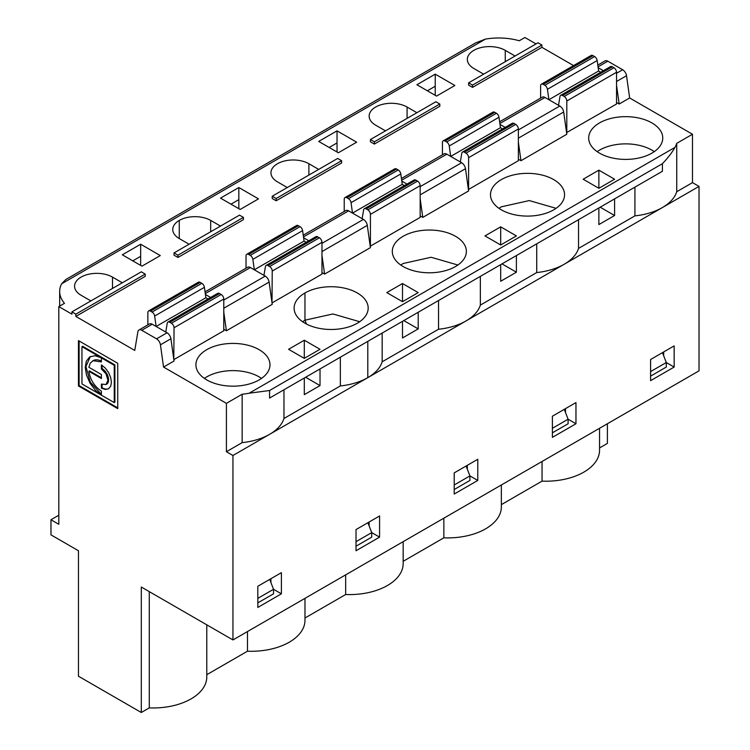 <?xml version="1.0" encoding="UTF-8"?>
<svg xmlns="http://www.w3.org/2000/svg" width="750" height="750" viewBox="0 0 750 750"><rect width="100%" height="100%" fill="white"/><g stroke="black" fill="none" stroke-linecap="round" stroke-linejoin="round"><path stroke-width="1.12" d="M249.169 393.216L674.953 147.394C672.141 152.466 667.959 157.894 662.419 163.688L269.559 390.516L249.169 393.216A51.844 29.934 180 0 1 242.156 394.247L242.156 442.622L226.406 451.716L226.406 403.341L163.556 367.059L160.434 344.822L170.916 338.766A5.55 3.206 -120 0 0 167.044 332.794L152.222 324.234A5.55 3.206 -120 0 0 149.447 323.953L138.966 330A5.55 3.206 60 0 1 141.75 330.281L156.572 338.841A5.55 3.206 60 0 1 160.434 344.822M283.969 389.756L283.969 418.481A51.844 29.934 180 0 1 269.606 434.334A51.844 29.934 180 0 1 242.156 442.622M90.9 300.919L81.084 295.256A22.219 12.825 180 0 1 74.569 286.181A22.219 12.825 180 0 1 88.284 274.331A22.219 12.825 180 0 1 112.5 277.116L112.5 288.45M61.603 283.819L65.869 279.478L475.753 42.834L485.466 39.103L61.603 283.819A46.284 26.728 -0 0 0 59.672 291.469A46.284 26.728 -0 0 0 64.472 303.328L58.819 306.591L71.916 314.147L71.916 311.878L75.844 314.147L75.844 316.416L134.756 350.428L137.878 331.791A5.55 3.206 60 0 1 138.966 330M257.822 598.359L257.822 602.897L273.534 593.822L273.534 589.294L257.822 598.359M269.7 579.412L273.534 589.294L281.391 593.822L281.391 572.663L257.822 586.266L257.822 607.434L281.391 593.822M270.919 578.709L270.919 582.544M501.994 263.888L516.394 272.203L500.691 281.269L500.691 264.637M401.438 178.472L444.019 153.881A5.55 3.206 60 0 1 446.794 154.162L461.625 162.722A5.55 3.206 60 0 1 465.487 168.703L468.609 190.941L422.784 217.397L420.169 215.887M457.894 265.022L431.1 257.269L403.153 263.503L400.772 265.022M455.522 266.531A37.031 21.375 180 0 1 415.162 271.163A37.031 21.375 180 0 1 392.306 251.409A37.031 21.375 180 0 1 415.162 231.656A37.031 21.375 180 0 1 455.522 236.297A37.031 21.375 180 0 1 466.359 251.409A37.031 21.375 180 0 1 455.522 266.531M108.816 388.612A14.194 8.194 60 0 1 102.056 387.731L101.4 388.106L101.4 384.075L106.031 384.534L107.944 380.297L106.031 373.847L101.4 368.962L102.056 368.578L102.056 365.334M106.359 384.319A9.253 5.344 -120 0 0 106.688 384.159A9.253 5.344 -120 0 0 108.103 376.744A9.253 5.344 -120 0 0 102.056 368.578M114.9 364.922L114.244 365.297L114.244 402.591L114.9 402.206L114.9 364.922L102.056 357.506L101.4 357.881L101.4 361.903L93.094 360.703L90.272 363.131L88.866 367.266L101.4 374.503L101.4 378.534L88.866 371.297C90.309 379.903 94.481 386.512 101.4 391.134L101.4 395.166L95.503 390.469L90.056 383.231L86.438 374.897L85.256 367.387L86.288 361.228L89.719 356.897L95.072 355.716L100.987 357.647L81.956 346.65L82.603 346.275L101.644 357.262L100.997 357.647M101.4 394.397L90.291 382.125L85.912 366.581L90.328 356.559M101.4 377.775L89.522 370.922L88.866 371.297M114.244 402.591L81.956 383.944L81.956 346.65M102.056 387.731L102.056 384.422M117.741 408.637L78.459 385.959L78.459 340.603L117.741 363.281L117.741 408.637M340.35 357.206L340.35 385.931A51.844 29.934 0 0 0 367.8 377.644L232.95 455.494L232.95 639.938L141.3 587.025L141.3 712.5L78.459 676.219L78.459 550.744L50.972 534.872L50.972 519.75L58.819 524.288L58.819 306.591M232.95 455.494L226.406 451.716M536.034 43.922L524.906 37.5L519.253 40.762A46.284 26.728 180 0 0 485.466 39.103M357.328 323.222A37.031 21.375 180 0 1 316.969 327.853A37.031 21.375 180 0 1 294.113 308.1A37.031 21.375 180 0 1 304.959 292.987A37.031 21.375 180 0 1 345.309 288.347A37.031 21.375 180 0 1 368.175 308.1A37.031 21.375 180 0 1 357.328 323.222M302.578 321.713L304.959 320.194L304.959 292.987M189.094 244.228L179.269 238.566A22.219 12.825 180 0 1 172.762 229.491A22.219 12.825 180 0 1 179.269 220.425A22.219 12.825 180 0 1 210.694 220.425L210.694 231.759M379.584 515.972L356.016 529.575L356.016 550.744L379.584 537.131L379.584 515.972M556.087 208.331L529.294 200.578L501.337 206.812L498.966 208.331M501.337 209.841A37.031 21.375 0 0 0 553.706 209.841A37.031 21.375 0 0 0 564.553 194.719A37.031 21.375 0 0 0 527.522 173.344A37.031 21.375 0 0 0 490.491 194.719A37.031 21.375 0 0 0 501.337 209.841M564.281 409.341L568.106 419.222L568.106 423.75L552.403 432.825L552.403 428.287L568.106 419.222L575.962 423.75L575.962 402.591L552.403 416.194L552.403 437.362L575.962 423.75M674.953 147.394A51.844 29.934 0 0 0 676.734 143.344L676.734 191.719L692.484 182.625L692.484 134.25L676.734 143.344M634.922 187.144L634.922 215.859A51.844 29.934 0 0 0 662.372 207.572A51.844 29.934 0 0 0 676.734 191.719M515.091 56.016L505.266 50.353A22.219 12.825 0 0 0 481.05 47.569A22.219 12.825 0 0 0 467.334 59.419A22.219 12.825 0 0 0 473.85 68.494L483.666 74.156M662.466 352.65L666.3 362.531L666.3 367.059L650.588 376.134L650.588 371.597L666.3 362.531L674.156 367.059L674.156 345.9L650.588 359.503L650.588 380.672L674.156 367.059M663.684 355.781L663.684 351.947M592.987 55.641L543.234 84.366A3.703 2.137 -120 0 0 541.388 84.178L591.131 55.453A3.703 2.137 60 0 1 592.987 55.641L594.6 56.569A3.703 2.137 60 0 1 597.178 60.562L598.641 71.006L600.759 72.225M541.388 84.178A3.703 2.137 -120 0 0 540.619 85.875L540.619 98.119M578.541 219.684L578.541 248.409L634.922 215.859M598.875 207.947L598.875 224.578L614.587 215.512L614.587 198.881M543.234 84.366L544.847 85.294L594.6 56.569M597.178 60.562L547.425 89.287A3.703 2.137 -120 0 0 544.847 85.294M612.319 66.797L562.566 95.522A3.703 2.137 -120 0 0 560.709 95.344L610.462 66.619A3.703 2.137 60 0 1 612.319 66.797L613.931 67.734A3.703 2.137 60 0 1 616.547 72.272L616.547 104.016L566.569 132.609M566.803 132.741L566.803 100.997A3.703 2.137 -120 0 0 564.178 96.459L613.931 67.734M547.425 89.287L548.897 99.722L598.641 71.006M562.566 95.522L564.178 96.459M560.709 95.344A3.703 2.137 -120 0 0 559.988 96.534L558.525 105.281M597.816 65.091L605.053 60.909A5.55 3.206 60 0 1 607.828 61.191L622.65 69.75A5.55 3.206 60 0 1 626.522 75.731L629.644 97.969L692.484 134.25M616.547 85.359L619.172 104.016L616.547 102.506M603.375 70.706L598.181 67.716M619.172 104.016L629.644 97.969M499.622 121.781L542.212 97.191A5.55 3.206 60 0 1 544.988 97.472L559.809 106.031A5.55 3.206 60 0 1 563.681 112.013L566.803 134.25L520.978 160.706L518.362 159.197M598.875 188.297L614.587 179.222L598.875 170.156L583.162 179.222L598.875 188.297L598.875 170.156M614.587 215.512L600.188 207.197M454.866 85.5L435.225 74.156L416.897 84.741L436.537 96.084L454.866 85.5M435.225 95.325L435.225 74.156M654.281 151.641A37.031 21.375 0 0 0 597.15 151.641A37.031 21.375 0 0 1 654.281 151.641M578.541 248.409A51.844 29.934 180 0 1 564.188 264.262L699.028 186.403L692.484 182.625M662.419 163.697L662.409 171.272L367.8 341.363L367.8 377.644A51.844 29.934 180 0 0 382.162 361.791L382.162 333.066M599.55 447.938L607.388 443.409L607.388 423.75M542.044 461.475L542.044 481.134A53.691 31.003 180 0 0 599.55 450.216L599.55 428.278M501.356 504.628L542.044 481.134M443.85 518.166L443.85 537.825L403.163 561.319M501.356 484.969L501.356 506.906A53.691 31.003 180 0 1 443.85 537.825M565.491 408.637L565.491 412.472M427.369 90.788L435.225 86.25M468.609 85.116L468.609 82.856L537.994 42.788L541.922 45.056L472.538 85.116L472.538 87.384L468.609 85.116M468.609 82.856L472.538 85.116M472.538 87.384L541.922 47.325L541.922 45.056M541.922 47.325L573.572 65.597M699.028 186.403L699.028 370.847L232.95 639.938M374.344 144.075L370.416 141.806L370.416 139.547L374.344 141.806L374.344 144.075L439.809 106.284L439.809 104.016L374.344 141.806M370.416 139.547L435.881 101.747L439.809 104.016M416.897 112.706L407.081 107.044A22.219 12.825 0 0 0 382.866 104.259A22.219 12.825 0 0 0 369.15 116.109A22.219 12.825 0 0 0 375.656 125.184L385.472 130.847M515.737 124.425A3.703 2.137 -120 0 1 518.362 128.963L518.362 160.706L468.609 189.431L468.609 157.688A3.703 2.137 -120 0 0 465.994 153.15L515.737 124.425L514.125 123.487A3.703 2.137 -120 0 0 512.269 123.309L462.525 152.034A3.703 2.137 -120 0 0 461.794 153.225L460.331 161.972M502.566 128.916L500.456 127.697L498.984 117.253A3.703 2.137 -120 0 0 496.406 113.259L494.794 112.331A3.703 2.137 -120 0 0 492.947 112.144L443.194 140.869A3.703 2.137 -120 0 0 442.425 142.566L442.425 154.8M514.125 123.487L464.372 152.213L465.994 153.15M464.372 152.213A3.703 2.137 -120 0 0 462.525 152.034M498.984 117.253L449.241 145.978L450.703 156.412L500.456 127.697M449.241 145.978A3.703 2.137 -120 0 0 446.663 141.984L496.406 113.259M494.794 112.331L445.041 141.056L446.663 141.984M445.041 141.056A3.703 2.137 -120 0 0 443.194 140.869M518.362 142.05L520.978 160.706M505.181 127.397L499.997 124.406M599.531 153.15A37.031 21.375 0 0 0 639.891 157.781A37.031 21.375 0 0 0 662.747 138.028A37.031 21.375 0 0 0 625.716 116.653A37.031 21.375 0 0 0 588.684 138.028A37.031 21.375 0 0 0 599.531 153.15M500.691 244.987L516.394 235.912L500.691 226.847L500.691 244.987L484.978 235.912L500.691 226.847M516.394 272.203L516.394 255.572M337.031 130.847L318.703 141.431L338.344 152.766L356.672 142.191L337.031 130.847L337.031 142.941L329.175 147.478M337.031 152.016L337.031 142.941M140.653 265.397L140.653 256.322L132.797 260.859M269.559 390.506L269.569 398.072L367.8 341.363M50.972 519.75L58.819 515.212M149.278 591.628L149.278 707.897L141.3 712.5M149.278 707.897A53.691 31.003 -0 0 0 206.784 676.969L206.784 624.825M247.472 631.547L247.472 651.206L206.784 674.7M367.894 522.722L371.728 532.603L379.584 537.131M371.728 537.131L356.016 546.206L356.016 541.669L371.728 532.603L371.728 537.131M340.35 385.931L283.969 418.481M223.781 329.269L226.406 330.778L223.781 312.122M210.609 297.469L205.416 294.469M223.781 300.028L265.238 276.103A5.55 3.206 60 0 1 269.109 282.084L272.231 304.322L226.406 330.778M205.05 291.853L247.631 267.262A5.55 3.206 60 0 1 250.416 267.544L205.294 293.588M265.238 276.103L250.416 267.544M140.653 256.322L140.653 244.228L122.325 254.812L141.956 266.147L160.284 255.572L140.653 244.228M259.134 376.884A37.031 21.375 180 0 1 261.516 378.394A37.031 21.375 180 0 0 259.134 376.884A37.031 21.375 180 0 0 204.384 378.394A37.031 21.375 180 0 1 259.134 376.884M259.134 349.678A37.031 21.375 180 0 1 269.981 364.791A37.031 21.375 180 0 1 232.95 386.175A37.031 21.375 180 0 1 195.919 364.791A37.031 21.375 180 0 1 218.775 345.038A37.031 21.375 180 0 1 259.134 349.678M165.759 332.044L167.222 323.297A3.703 2.137 60 0 1 167.944 322.097A3.703 2.137 60 0 1 169.8 322.284L171.412 323.222A3.703 2.137 60 0 1 174.037 327.75L173.803 359.372M147.853 324.872L147.853 312.638A3.703 2.137 60 0 1 148.622 310.941A3.703 2.137 60 0 1 150.469 311.128L152.081 312.056A3.703 2.137 60 0 1 154.659 316.041L156.131 326.484L205.875 297.759L207.994 298.978M174.037 359.503L223.781 330.778L223.781 299.034A3.703 2.137 -120 0 0 221.166 294.497L171.412 323.222M150.469 311.128L200.222 282.403A3.703 2.137 -120 0 0 198.366 282.216L148.622 310.941M200.222 282.403L201.834 283.331L152.081 312.056M154.659 316.041L204.412 287.325A3.703 2.137 -120 0 0 201.834 283.331M204.412 287.325L205.875 297.759M169.8 322.284L219.553 293.559A3.703 2.137 -120 0 0 217.697 293.381L167.944 322.097M219.553 293.559L221.166 294.497M304.303 358.369L288.591 349.294L304.303 340.228L320.016 349.294L304.303 358.369L304.303 340.228M305.616 377.269L320.016 385.575L304.303 394.65L304.303 378.019M320.016 385.575L320.016 368.953M246.037 268.181L246.037 255.947A3.703 2.137 -120 0 1 246.806 254.25L296.559 225.525A3.703 2.137 -120 0 1 298.416 225.712L300.028 226.641L250.275 255.366A3.703 2.137 -120 0 1 252.853 259.35L254.325 269.794L304.069 241.069L306.188 242.287M263.944 275.353L265.416 266.606A3.703 2.137 -120 0 1 266.137 265.416A3.703 2.137 -120 0 1 267.994 265.594L269.606 266.531A3.703 2.137 -120 0 1 272.231 271.059L271.997 302.681M246.806 254.25A3.703 2.137 -120 0 1 248.663 254.437L250.275 255.366M272.231 302.812L321.975 274.088L321.975 242.344A3.703 2.137 -120 0 0 319.359 237.806L269.606 266.531M177.966 257.456L243.422 219.666L243.422 217.397L239.494 215.128L174.037 252.919L177.966 255.188L177.966 257.456L174.037 255.188L174.037 252.919M243.422 217.397L177.966 255.188M242.156 394.247L226.406 403.341M170.916 338.766L174.037 361.012L163.556 367.059M71.916 311.878L141.309 271.819L145.228 274.088L75.844 314.147M145.228 274.088L145.228 276.356L75.844 316.416M122.325 282.778L112.5 277.116M369.113 522.019L369.113 525.853M252.853 259.35L302.606 230.634A3.703 2.137 -120 0 0 300.028 226.641M302.606 230.634L304.069 241.069M267.994 265.594L317.738 236.869A3.703 2.137 -120 0 0 315.891 236.691L266.137 265.416M317.738 236.869L319.359 237.806M303.244 235.162L345.825 210.572A5.55 3.206 60 0 1 348.609 210.853L363.431 219.412A5.55 3.206 60 0 1 367.294 225.394L370.416 247.631L324.6 274.088L321.975 272.578M308.803 240.778L303.609 237.778M403.8 320.578L418.209 328.884L402.497 337.959L402.497 321.328M359.709 321.713L332.916 313.959L304.959 320.194L306.45 324.028M438.534 300.516L438.534 329.241L382.162 361.791M418.209 328.884L418.209 312.262M238.837 208.706L238.837 199.631L230.991 204.169M345.666 574.856L345.666 594.516L304.978 618.009M247.472 651.206A53.691 31.003 -0 0 0 304.978 620.278L304.978 598.35M438.534 329.241A51.844 29.934 0 0 0 465.994 320.953L367.8 377.644M238.837 187.537L258.478 198.881L240.15 209.456L220.509 198.122L238.837 187.537L238.837 199.631M321.975 255.431L324.6 274.088M402.497 301.678L386.784 292.603L402.497 283.538L402.497 301.678L418.209 292.603L402.497 283.538M220.509 226.088L210.694 220.425M454.209 484.978L454.209 489.516L469.922 480.441L469.922 475.912L454.209 484.978M466.088 466.031L469.922 475.912L477.778 480.441L454.209 494.053L454.209 472.884L477.778 459.281L477.778 480.441M276.159 198.497L341.616 160.706L337.688 158.438L272.231 196.228L276.159 198.497L276.159 200.766L272.231 198.497L272.231 196.228M351.047 202.659L400.8 173.944L402.262 184.378L352.509 213.103L351.047 202.659A3.703 2.137 -120 0 0 348.469 198.675L346.856 197.747A3.703 2.137 -120 0 0 345 197.559A3.703 2.137 -120 0 0 344.231 199.256L344.231 211.491M346.856 197.747L396.6 169.022A3.703 2.137 -120 0 0 394.753 168.834L345 197.559M396.6 169.022L398.222 169.95L348.469 198.675M400.8 173.944A3.703 2.137 -120 0 0 398.222 169.95M402.262 184.378L404.372 185.606M362.137 218.663L363.6 209.916A3.703 2.137 -120 0 1 364.331 208.725L414.084 180A3.703 2.137 -120 0 1 415.931 180.178L417.553 181.116L367.8 209.841L366.188 208.903A3.703 2.137 -120 0 0 364.331 208.725M370.416 214.369L420.169 185.653L420.169 217.397L370.416 246.122L370.416 214.369A3.703 2.137 -120 0 0 367.8 209.841M420.169 185.653A3.703 2.137 -120 0 0 417.553 181.116M467.297 465.328L467.297 469.163M480.356 305.1A51.844 29.934 180 0 1 465.994 320.953L564.188 264.262A51.844 29.934 0 0 1 536.728 272.55L480.356 305.1L480.356 276.375M341.616 160.706L341.616 162.975L276.159 200.766M318.703 169.397L308.888 163.734L308.888 175.069M287.288 187.537L277.462 181.875A22.219 12.825 180 0 1 270.956 172.8A22.219 12.825 180 0 1 284.672 160.95A22.219 12.825 180 0 1 308.888 163.734M420.169 198.741L422.784 217.397M406.997 184.088L401.803 181.097M345.666 594.516A53.691 31.003 -0 0 0 403.163 563.597L403.163 541.659M101.4 357.881L114.244 365.297M101.4 361.172A17.897 10.331 -120 0 0 93.103 360.637A17.897 10.331 -120 0 0 92.794 360.834M79.116 340.988L79.116 385.584L117.741 407.878M78.459 385.959L79.116 385.584M101.4 388.106L105.244 389.447L108.497 388.809L110.672 386.306L111.441 382.312L110.672 377.438L108.497 372.422L105.244 368.025L101.4 364.931L101.4 368.962M536.728 243.825L536.728 272.55M461.625 162.722L420.169 186.647M465.487 168.703L420.169 194.869M179.269 238.566L179.269 220.425M505.266 50.353L505.266 61.688M616.547 72.272L566.803 100.997M626.522 75.731L616.547 81.487M616.547 73.266L622.65 69.75M607.828 61.191L598.059 66.825M407.081 107.044L407.081 118.378M518.362 128.963L468.609 157.688M518.362 138.178L563.681 112.013M269.109 282.084L223.781 308.241M174.037 327.75L223.781 299.034M272.231 271.059L321.975 242.344M141.75 330.281L152.222 324.234M167.044 332.794L156.572 338.841M248.663 254.437L298.416 225.712M367.294 225.394L321.975 251.55M363.431 219.412L321.975 243.338M303.488 236.897L348.609 210.853M366.188 208.903L415.931 180.178M446.794 154.162L401.681 180.206M559.809 106.031L518.362 129.956M499.866 123.516L544.988 97.472M59.672 306.103L59.672 291.469M106.688 384.159L106.031 384.534M93.103 360.637L92.606 360.928"/></g></svg>
